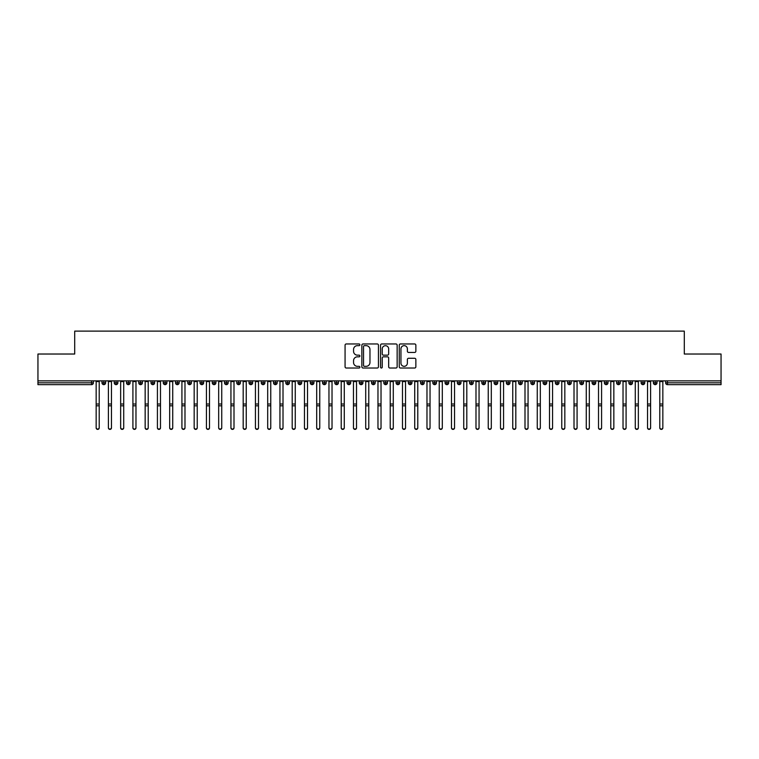 <?xml version="1.0" encoding="UTF-8"?>
<svg xmlns="http://www.w3.org/2000/svg" width="759" height="759" viewBox="0 0 759 759"><rect width="100%" height="100%" fill="white"/><g stroke="black" fill="none" stroke-linecap="round" stroke-linejoin="round"><path stroke-width="1.14" d="M359.899 344.804A0.844 0.844 0 0 0 359.054 343.96L346.275 343.96A1.205 1.205 0 0 0 345.07 345.165L345.07 366.815A1.205 1.205 0 0 0 346.275 368.02L359.054 368.02A0.844 0.844 0 0 0 359.899 367.176A0.844 0.844 0 0 0 359.054 366.331L357.404 366.331A3.852 3.852 0 0 1 353.552 362.479L353.552 360.677A3.852 3.852 0 0 1 357.404 356.834L359.054 356.834A0.844 0.844 0 0 0 359.899 355.99A0.844 0.844 0 0 0 359.054 355.146L357.404 355.146A3.852 3.852 0 0 1 353.552 351.294L353.552 349.491A3.852 3.852 0 0 1 357.404 345.649L359.054 345.649A0.844 0.844 0 0 0 359.899 344.804M414.651 352.442A1.205 1.205 0 0 0 415.856 351.237L415.856 345.165A1.205 1.205 0 0 0 414.651 343.96L400.458 343.96A1.205 1.205 0 0 0 399.253 345.165L399.253 366.815A1.205 1.205 0 0 0 400.458 368.02L414.651 368.02A1.205 1.205 0 0 0 415.856 366.815L415.856 359.481A1.205 1.205 0 0 0 414.651 358.276L408.579 358.276A1.205 1.205 0 0 0 407.374 359.481L407.374 363.115A3.216 3.216 0 0 1 404.158 366.331A3.216 3.216 0 0 1 400.942 363.115L400.942 348.865A3.216 3.216 0 0 1 404.158 345.649A3.216 3.216 0 0 1 407.374 348.865L407.374 351.237A1.205 1.205 0 0 0 408.579 352.442L414.651 352.442M37.95 380.866L721.05 380.866L721.05 354.026L684.295 354.026L684.295 331.114L74.705 331.114L74.705 354.026L37.95 354.026L37.95 382.821L91.526 382.821L91.526 380.866M378.447 345.165A1.205 1.205 0 0 0 377.242 343.96L363.049 343.96A1.205 1.205 0 0 0 361.853 345.165L361.853 366.815A1.205 1.205 0 0 0 363.049 368.02L377.242 368.02A1.205 1.205 0 0 0 378.447 366.815L378.447 345.165M381.758 343.96L395.951 343.96A1.205 1.205 0 0 1 397.147 345.165L397.147 366.815A1.205 1.205 0 0 1 395.951 368.02L389.87 368.02A1.205 1.205 0 0 1 388.674 366.815L388.674 358.03A1.205 1.205 0 0 0 387.469 356.834L383.437 356.834A1.205 1.205 0 0 0 382.232 358.03L382.232 367.176A0.844 0.844 0 0 1 381.397 368.02A0.844 0.844 0 0 1 380.553 367.176L380.553 345.165A1.205 1.205 0 0 1 381.758 343.96M93.366 382.821L91.526 382.821L91.526 384.661A1.841 1.841 0 0 0 93.366 382.821L93.366 380.866L93.366 382.821A1.841 1.841 0 0 1 91.526 384.661L37.95 384.661L37.95 382.821M721.05 380.866L721.05 384.661L667.474 384.661A1.841 1.841 0 0 1 665.634 382.821L665.634 380.866M103.841 380.866L103.841 384.661A1.841 1.841 0 0 1 102 382.821L102 380.866M105.615 380.866L105.615 382.821A1.841 1.841 0 0 1 103.841 384.661A1.841 1.841 0 0 0 105.615 382.821L102 382.821A1.841 1.841 0 0 0 103.841 384.661M116.089 380.866L116.089 384.661A1.841 1.841 0 0 1 114.258 382.821L114.258 380.866L114.258 382.821A1.841 1.841 0 0 0 116.089 384.661A1.841 1.841 0 0 0 117.873 382.821L117.873 380.866M128.347 380.866L128.347 384.661A1.841 1.841 0 0 1 126.506 382.821L126.506 380.866L126.506 382.821A1.841 1.841 0 0 0 128.347 384.661A1.841 1.841 0 0 0 130.121 382.821L130.121 380.866M140.595 380.866L140.595 384.661A1.841 1.841 0 0 1 138.764 382.821L138.764 380.866L138.764 382.821A1.841 1.841 0 0 0 140.595 384.661A1.841 1.841 0 0 0 142.379 382.821L142.379 380.866M152.853 380.866L152.853 384.661A1.841 1.841 0 0 1 151.013 382.821L151.013 380.866L151.013 382.821A1.841 1.841 0 0 0 152.853 384.661A1.841 1.841 0 0 0 154.627 382.821L154.627 380.866M165.101 380.866L165.101 384.661A1.841 1.841 0 0 1 163.27 382.821L163.27 380.866L163.27 382.821A1.841 1.841 0 0 0 165.101 384.661A1.841 1.841 0 0 0 166.885 382.821L166.885 380.866M177.359 380.866L177.359 384.661A1.841 1.841 0 0 1 175.519 382.821L175.519 380.866L175.519 382.821A1.841 1.841 0 0 0 177.359 384.661A1.841 1.841 0 0 0 179.133 382.821L179.133 380.866M189.608 380.866L189.608 384.661A1.841 1.841 0 0 1 187.777 382.821L187.777 380.866L187.777 382.821A1.841 1.841 0 0 0 189.608 384.661A1.841 1.841 0 0 0 191.391 382.821L191.391 380.866M201.866 380.866L201.866 384.661A1.841 1.841 0 0 1 200.025 382.821L200.025 380.866L200.025 382.821A1.841 1.841 0 0 0 201.866 384.661A1.841 1.841 0 0 0 203.64 382.821L203.64 380.866M214.114 380.866L214.114 384.661A1.841 1.841 0 0 1 212.283 382.821L212.283 380.866L212.283 382.821A1.841 1.841 0 0 0 214.114 384.661A1.841 1.841 0 0 0 215.898 382.821L215.898 380.866M226.372 380.866L226.372 384.661A1.841 1.841 0 0 1 224.531 382.821L224.531 380.866L224.531 382.821A1.841 1.841 0 0 0 226.372 384.661A1.841 1.841 0 0 0 228.146 382.821L228.146 380.866M238.62 380.866L238.62 384.661A1.841 1.841 0 0 1 236.78 382.821L236.78 380.866L236.78 382.821A1.841 1.841 0 0 0 238.62 384.661A1.841 1.841 0 0 0 240.394 382.821L240.394 380.866M250.878 380.866L250.878 384.661A1.841 1.841 0 0 1 249.037 382.821A1.841 1.841 0 0 0 250.878 384.661A1.841 1.841 0 0 1 249.037 382.821L249.037 380.866M252.652 380.866L252.652 382.821A1.841 1.841 0 0 1 250.878 384.661A1.841 1.841 0 0 0 252.652 382.821L249.037 382.821M263.126 384.661A1.841 1.841 0 0 1 261.286 382.821L261.286 380.866L261.286 382.821A1.841 1.841 0 0 0 263.126 384.661A1.841 1.841 0 0 0 264.9 382.821L264.9 380.866L264.9 382.821A1.841 1.841 0 0 1 263.126 384.661L263.126 382.821L264.9 382.821M275.384 380.866L275.384 384.661A1.841 1.841 0 0 1 273.544 382.821L273.544 380.866L273.544 382.821A1.841 1.841 0 0 0 275.384 384.661A1.841 1.841 0 0 0 277.158 382.821L277.158 380.866M287.633 380.866L287.633 384.661A1.841 1.841 0 0 1 285.792 382.821L285.792 380.866L285.792 382.821A1.841 1.841 0 0 0 287.633 384.661A1.841 1.841 0 0 0 289.407 382.821L289.407 380.866M299.89 380.866L299.89 382.821L298.05 382.821L298.05 380.866L298.05 382.821A1.841 1.841 0 0 0 299.89 384.661A1.841 1.841 0 0 0 301.665 382.821L301.665 380.866L301.665 382.821A1.841 1.841 0 0 1 299.89 384.661A1.841 1.841 0 0 1 298.05 382.821A1.841 1.841 0 0 0 299.89 384.661L299.89 382.821L301.665 382.821M312.139 380.866L312.139 384.661A1.841 1.841 0 0 1 310.298 382.821L310.298 380.866L310.298 382.821A1.841 1.841 0 0 0 312.139 384.661A1.841 1.841 0 0 0 313.913 382.821L313.913 380.866M324.397 380.866L324.397 384.661A1.841 1.841 0 0 1 322.556 382.821L322.556 380.866L322.556 382.821A1.841 1.841 0 0 0 324.397 384.661A1.841 1.841 0 0 0 326.171 382.821L326.171 380.866M336.645 380.866L336.645 384.661A1.841 1.841 0 0 1 334.804 382.821L334.804 380.866L334.804 382.821A1.841 1.841 0 0 0 336.645 384.661A1.841 1.841 0 0 0 338.419 382.821L338.419 380.866M348.903 380.866L348.903 384.661A1.841 1.841 0 0 1 347.062 382.821L347.062 380.866M350.677 380.866L350.677 382.821A1.841 1.841 0 0 1 348.903 384.661A1.841 1.841 0 0 0 350.677 382.821L347.062 382.821A1.841 1.841 0 0 0 348.903 384.661M361.151 384.661A1.841 1.841 0 0 1 359.311 382.821L359.311 380.866L359.311 382.821A1.841 1.841 0 0 0 361.151 384.661A1.841 1.841 0 0 0 362.925 382.821L362.925 380.866L362.925 382.821A1.841 1.841 0 0 1 361.151 384.661L361.151 382.821L362.925 382.821M373.4 380.866L373.4 384.661A1.841 1.841 0 0 1 371.568 382.821L371.568 380.866M375.183 380.866L375.183 382.821A1.841 1.841 0 0 1 373.4 384.661A1.841 1.841 0 0 0 375.183 382.821L371.568 382.821A1.841 1.841 0 0 0 373.4 384.661M385.657 380.866L385.657 384.661A1.841 1.841 0 0 1 383.817 382.821L383.817 380.866M387.432 380.866L387.432 382.821L387.432 380.866M397.906 380.866L397.906 384.661A1.841 1.841 0 0 1 396.075 382.821A1.841 1.841 0 0 0 397.906 384.661A1.841 1.841 0 0 1 396.075 382.821L396.075 380.866M399.689 380.866L399.689 382.821L399.689 380.866M410.164 380.866L410.164 384.661A1.841 1.841 0 0 1 408.323 382.821L408.323 380.866M411.938 380.866L411.938 382.821L411.938 380.866M422.412 380.866L422.412 384.661A1.841 1.841 0 0 1 420.581 382.821L420.581 380.866M424.196 380.866L424.196 382.821A1.841 1.841 0 0 1 422.412 384.661A1.841 1.841 0 0 0 424.196 382.821L420.581 382.821A1.841 1.841 0 0 0 422.412 384.661M434.67 380.866L434.67 384.661A1.841 1.841 0 0 1 432.829 382.821L432.829 380.866M436.444 380.866L436.444 382.821L436.444 380.866M446.918 380.866L446.918 384.661A1.841 1.841 0 0 1 445.087 382.821L445.087 380.866M448.702 380.866L448.702 382.821L448.702 380.866M459.176 380.866L459.176 384.661A1.841 1.841 0 0 1 457.335 382.821L457.335 380.866M460.95 380.866L460.95 382.821L460.95 380.866M471.424 380.866L471.424 384.661A1.841 1.841 0 0 1 469.593 382.821L469.593 380.866M473.208 380.866L473.208 382.821A1.841 1.841 0 0 1 471.424 384.661A1.841 1.841 0 0 0 473.208 382.821L469.593 382.821A1.841 1.841 0 0 0 471.424 384.661M483.682 380.866L483.682 384.661A1.841 1.841 0 0 1 481.842 382.821L481.842 380.866L481.842 382.821A1.841 1.841 0 0 0 483.682 384.661A1.841 1.841 0 0 0 485.456 382.821L485.456 380.866M495.931 380.866L495.931 384.661A1.841 1.841 0 0 1 494.1 382.821L494.1 380.866M497.714 380.866L497.714 382.821L497.714 380.866M508.188 380.866L508.188 384.661A1.841 1.841 0 0 1 506.348 382.821A1.841 1.841 0 0 0 508.188 384.661A1.841 1.841 0 0 1 506.348 382.821L506.348 380.866M509.963 380.866L509.963 382.821L509.963 380.866M520.437 380.866L520.437 384.661A1.841 1.841 0 0 1 518.606 382.821L518.606 380.866L518.606 382.821A1.841 1.841 0 0 0 520.437 384.661A1.841 1.841 0 0 0 522.22 382.821L522.22 380.866M532.695 380.866L532.695 384.661A1.841 1.841 0 0 1 530.854 382.821A1.841 1.841 0 0 0 532.695 384.661A1.841 1.841 0 0 1 530.854 382.821L530.854 380.866M534.469 380.866L534.469 382.821A1.841 1.841 0 0 1 532.695 384.661A1.841 1.841 0 0 0 534.469 382.821L530.854 382.821M544.943 380.866L544.943 384.661A1.841 1.841 0 0 1 543.102 382.821L543.102 380.866L543.102 382.821A1.841 1.841 0 0 0 544.943 384.661A1.841 1.841 0 0 0 546.717 382.821L546.717 380.866M557.201 380.866L557.201 384.661A1.841 1.841 0 0 1 555.36 382.821L555.36 380.866M558.975 380.866L558.975 382.821L558.975 380.866M569.449 380.866L569.449 384.661A1.841 1.841 0 0 1 567.609 382.821A1.841 1.841 0 0 0 569.449 384.661A1.841 1.841 0 0 1 567.609 382.821L567.609 380.866M571.223 380.866L571.223 382.821L571.223 380.866M581.707 380.866L581.707 384.661A1.841 1.841 0 0 1 579.867 382.821L579.867 380.866M583.481 380.866L583.481 382.821L583.481 380.866M593.955 380.866L593.955 384.661A1.841 1.841 0 0 1 592.115 382.821L592.115 380.866M595.73 380.866L595.73 382.821A1.841 1.841 0 0 1 593.955 384.661A1.841 1.841 0 0 0 595.73 382.821L592.115 382.821A1.841 1.841 0 0 0 593.955 384.661M606.213 380.866L606.213 384.661A1.841 1.841 0 0 1 604.373 382.821A1.841 1.841 0 0 0 606.213 384.661A1.841 1.841 0 0 1 604.373 382.821L604.373 380.866M607.987 380.866L607.987 382.821A1.841 1.841 0 0 1 606.213 384.661A1.841 1.841 0 0 0 607.987 382.821L604.373 382.821M618.462 380.866L618.462 384.661A1.841 1.841 0 0 1 616.621 382.821A1.841 1.841 0 0 0 618.462 384.661A1.841 1.841 0 0 1 616.621 382.821L616.621 380.866M620.236 380.866L620.236 382.821L620.236 380.866M630.72 380.866L630.72 384.661A1.841 1.841 0 0 1 628.879 382.821L628.879 380.866L628.879 382.821A1.841 1.841 0 0 0 630.72 384.661A1.841 1.841 0 0 0 632.494 382.821L632.494 380.866M642.968 380.866L642.968 384.661A1.841 1.841 0 0 1 641.127 382.821A1.841 1.841 0 0 0 642.968 384.661A1.841 1.841 0 0 1 641.127 382.821L641.127 380.866M644.742 380.866L644.742 382.821A1.841 1.841 0 0 1 642.968 384.661A1.841 1.841 0 0 0 644.742 382.821L641.127 382.821M655.226 380.866L655.226 384.661A1.841 1.841 0 0 1 653.385 382.821A1.841 1.841 0 0 0 655.226 384.661A1.841 1.841 0 0 1 653.385 382.821L653.385 380.866M657 380.866L657 382.821L657 380.866M263.126 380.866L263.126 382.821L261.286 382.821M361.151 380.866L361.151 382.821L359.311 382.821M385.657 384.661A1.841 1.841 0 0 0 387.432 382.821A1.841 1.841 0 0 1 385.657 384.661A1.841 1.841 0 0 1 383.817 382.821L387.432 382.821M397.906 384.661A1.841 1.841 0 0 0 399.689 382.821A1.841 1.841 0 0 1 397.906 384.661M410.164 384.661A1.841 1.841 0 0 0 411.938 382.821A1.841 1.841 0 0 1 410.164 384.661A1.841 1.841 0 0 1 408.323 382.821L411.938 382.821M434.67 384.661A1.841 1.841 0 0 0 436.444 382.821A1.841 1.841 0 0 1 434.67 384.661A1.841 1.841 0 0 1 432.829 382.821L436.444 382.821M446.918 384.661A1.841 1.841 0 0 0 448.702 382.821A1.841 1.841 0 0 1 446.918 384.661A1.841 1.841 0 0 1 445.087 382.821L448.702 382.821M459.176 384.661A1.841 1.841 0 0 0 460.95 382.821A1.841 1.841 0 0 1 459.176 384.661A1.841 1.841 0 0 1 457.335 382.821L460.95 382.821M495.931 384.661A1.841 1.841 0 0 0 497.714 382.821A1.841 1.841 0 0 1 495.931 384.661A1.841 1.841 0 0 1 494.1 382.821L497.714 382.821M508.188 384.661A1.841 1.841 0 0 0 509.963 382.821A1.841 1.841 0 0 1 508.188 384.661M557.201 384.661A1.841 1.841 0 0 0 558.975 382.821A1.841 1.841 0 0 1 557.201 384.661A1.841 1.841 0 0 1 555.36 382.821L558.975 382.821M569.449 384.661A1.841 1.841 0 0 0 571.223 382.821A1.841 1.841 0 0 1 569.449 384.661M581.707 384.661A1.841 1.841 0 0 0 583.481 382.821A1.841 1.841 0 0 1 581.707 384.661A1.841 1.841 0 0 1 579.867 382.821L583.481 382.821M618.462 384.661A1.841 1.841 0 0 0 620.236 382.821A1.841 1.841 0 0 1 618.462 384.661M655.226 384.661A1.841 1.841 0 0 0 657 382.821A1.841 1.841 0 0 1 655.226 384.661M364.377 345.649A0.844 0.844 0 0 0 363.533 346.483L363.533 365.487A0.844 0.844 0 0 0 364.377 366.331L366.123 366.331A3.852 3.852 0 0 0 369.965 362.479L369.965 349.491A3.852 3.852 0 0 0 366.123 345.649L364.377 345.649M388.674 348.922A3.216 3.216 0 0 0 385.449 345.706A3.216 3.216 0 0 0 382.232 348.922L382.232 353.941A1.205 1.205 0 0 0 383.437 355.146L387.469 355.146A1.205 1.205 0 0 0 388.674 353.941L388.674 348.922M99.211 427.886A1.527 1.499 180 0 1 97.683 429.385A1.527 1.499 180 0 1 96.156 427.886L96.156 427.554A1.527 1.499 -0 0 0 97.683 429.053A1.527 1.499 -0 0 0 99.211 427.554L99.211 406.131M96.156 380.866L96.156 427.554M99.211 380.866L99.211 427.554M111.469 427.886A1.527 1.499 180 0 1 109.932 429.385A1.527 1.499 180 0 1 108.404 427.886L108.404 427.554A1.527 1.499 -0 0 0 109.932 429.053A1.527 1.499 -0 0 0 111.469 427.554L111.469 406.131M123.717 427.886A1.527 1.499 180 0 1 122.19 429.385A1.527 1.499 180 0 1 120.653 427.886L120.653 427.554A1.527 1.499 -0 0 0 122.19 429.053A1.527 1.499 -0 0 0 123.717 427.554L123.717 406.131M135.975 427.886A1.527 1.499 180 0 1 134.438 429.385A1.527 1.499 180 0 1 132.91 427.886L132.91 427.554A1.527 1.499 -0 0 0 134.438 429.053A1.527 1.499 -0 0 0 135.975 427.554L135.975 406.131M148.223 427.886A1.527 1.499 180 0 1 146.696 429.385A1.527 1.499 180 0 1 145.159 427.886L145.159 427.554A1.527 1.499 -0 0 0 146.696 429.053A1.527 1.499 -0 0 0 148.223 427.554L148.223 406.131M108.404 380.866L108.404 427.554M111.469 380.866L111.469 427.554M120.653 380.866L120.653 427.554M123.717 380.866L123.717 427.554M132.91 380.866L132.91 427.554M135.975 380.866L135.975 427.554M145.159 380.866L145.159 427.554M148.223 380.866L148.223 427.554M160.481 427.886A1.527 1.499 180 0 1 158.944 429.385A1.527 1.499 180 0 1 157.417 427.886L157.417 427.554A1.527 1.499 -0 0 0 158.944 429.053A1.527 1.499 -0 0 0 160.481 427.554L160.481 406.131M157.417 380.866L157.417 427.554M160.481 380.866L160.481 427.554M172.729 427.886A1.527 1.499 180 0 1 171.202 429.385A1.527 1.499 180 0 1 169.665 427.886L169.665 427.554A1.527 1.499 -0 0 0 171.202 429.053A1.527 1.499 -0 0 0 172.729 427.554L172.729 406.131M184.987 427.886A1.527 1.499 180 0 1 183.45 429.385A1.527 1.499 180 0 1 181.923 427.886L181.923 427.554A1.527 1.499 -0 0 0 183.45 429.053A1.527 1.499 -0 0 0 184.987 427.554L184.987 406.131M197.236 427.886A1.527 1.499 180 0 1 195.708 429.385A1.527 1.499 180 0 1 194.171 427.886L194.171 427.554A1.527 1.499 -0 0 0 195.708 429.053A1.527 1.499 -0 0 0 197.236 427.554L197.236 406.131M209.493 427.886A1.527 1.499 180 0 1 207.957 429.385A1.527 1.499 180 0 1 206.429 427.886L206.429 427.554A1.527 1.499 -0 0 0 207.957 429.053A1.527 1.499 -0 0 0 209.493 427.554L209.493 406.131M169.665 380.866L169.665 427.554M172.729 380.866L172.729 427.554M181.923 380.866L181.923 427.554M184.987 380.866L184.987 427.554M194.171 380.866L194.171 427.554M197.236 380.866L197.236 427.554M206.429 380.866L206.429 427.554M209.493 380.866L209.493 427.554M221.742 427.886A1.527 1.499 180 0 1 220.214 429.385A1.527 1.499 180 0 1 218.677 427.886L218.677 427.554A1.527 1.499 -0 0 0 220.214 429.053A1.527 1.499 -0 0 0 221.742 427.554L221.742 406.131M234 427.886A1.527 1.499 180 0 1 232.463 429.385A1.527 1.499 180 0 1 230.935 427.886L230.935 427.554A1.527 1.499 -0 0 0 232.463 429.053A1.527 1.499 -0 0 0 234 427.554L234 406.131M246.248 427.886A1.527 1.499 180 0 1 244.721 429.385A1.527 1.499 180 0 1 243.184 427.886L243.184 427.554A1.527 1.499 -0 0 0 244.721 429.053A1.527 1.499 -0 0 0 246.248 427.554L246.248 406.131M258.506 427.886A1.527 1.499 180 0 1 256.969 429.385A1.527 1.499 180 0 1 255.441 427.886L255.441 427.554A1.527 1.499 -0 0 0 256.969 429.053A1.527 1.499 -0 0 0 258.506 427.554L258.506 406.131M270.754 427.886A1.527 1.499 180 0 1 269.227 429.385A1.527 1.499 180 0 1 267.69 427.886L267.69 427.554A1.527 1.499 -0 0 0 269.227 429.053A1.527 1.499 -0 0 0 270.754 427.554L270.754 406.131M218.677 380.866L218.677 427.554M221.742 380.866L221.742 427.554M230.935 380.866L230.935 427.554M234 380.866L234 427.554M243.184 380.866L243.184 427.554M246.248 380.866L246.248 427.554M255.441 380.866L255.441 427.554M258.506 380.866L258.506 427.554M267.69 380.866L267.69 427.554M270.754 380.866L270.754 427.554M283.012 427.886A1.527 1.499 180 0 1 281.475 429.385A1.527 1.499 180 0 1 279.948 427.886L279.948 427.554A1.527 1.499 -0 0 0 281.475 429.053A1.527 1.499 -0 0 0 283.012 427.554L283.012 406.131M279.948 380.866L279.948 427.554M283.012 380.866L283.012 427.554M295.26 427.886A1.527 1.499 180 0 1 293.733 429.385A1.527 1.499 180 0 1 292.196 427.886L292.196 427.554A1.527 1.499 -0 0 0 293.733 429.053A1.527 1.499 -0 0 0 295.26 427.554L295.26 406.131M292.196 380.866L292.196 427.554M295.26 380.866L295.26 427.554M307.518 427.886A1.527 1.499 180 0 1 305.981 429.385A1.527 1.499 180 0 1 304.454 427.886L304.454 427.554A1.527 1.499 -0 0 0 305.981 429.053A1.527 1.499 -0 0 0 307.518 427.554L307.518 406.131M304.454 380.866L304.454 427.554M307.518 380.866L307.518 427.554M319.767 427.886A1.527 1.499 180 0 1 318.239 429.385A1.527 1.499 180 0 1 316.702 427.886L316.702 427.554A1.527 1.499 -0 0 0 318.239 429.053A1.527 1.499 -0 0 0 319.767 427.554L319.767 406.131M316.702 380.866L316.702 427.554M319.767 380.866L319.767 427.554M332.025 427.886A1.527 1.499 180 0 1 330.488 429.385A1.527 1.499 180 0 1 328.96 427.886L328.96 427.554A1.527 1.499 -0 0 0 330.488 429.053A1.527 1.499 -0 0 0 332.025 427.554L332.025 406.131M328.96 380.866L328.96 427.554M332.025 380.866L332.025 427.554M344.273 427.886A1.527 1.499 180 0 1 342.745 429.385A1.527 1.499 180 0 1 341.208 427.886L341.208 427.554A1.527 1.499 -0 0 0 342.745 429.053A1.527 1.499 -0 0 0 344.273 427.554L344.273 406.131M341.208 380.866L341.208 427.554M344.273 380.866L344.273 427.554M356.521 427.886A1.527 1.499 180 0 1 354.994 429.385A1.527 1.499 180 0 1 353.466 427.886L353.466 427.554A1.527 1.499 -0 0 0 354.994 429.053A1.527 1.499 -0 0 0 356.521 427.554L356.521 406.131M353.466 380.866L353.466 427.554M356.521 380.866L356.521 427.554M368.779 427.886A1.527 1.499 180 0 1 367.252 429.385A1.527 1.499 180 0 1 365.715 427.886L365.715 427.554A1.527 1.499 -0 0 0 367.252 429.053A1.527 1.499 -0 0 0 368.779 427.554L368.779 406.131M365.715 380.866L365.715 427.554M368.779 380.866L368.779 427.554M381.027 427.886A1.527 1.499 180 0 1 379.5 429.385A1.527 1.499 180 0 1 377.973 427.886L377.973 427.554A1.527 1.499 -0 0 0 379.5 429.053A1.527 1.499 -0 0 0 381.027 427.554L381.027 406.131M377.973 380.866L377.973 427.554M381.027 380.866L381.027 427.554M393.285 427.886A1.527 1.499 180 0 1 391.748 429.385A1.527 1.499 180 0 1 390.221 427.886L390.221 427.554A1.527 1.499 -0 0 0 391.748 429.053A1.527 1.499 -0 0 0 393.285 427.554L393.285 406.131M390.221 380.866L390.221 427.554M393.285 380.866L393.285 427.554M405.534 427.886A1.527 1.499 180 0 1 404.006 429.385A1.527 1.499 180 0 1 402.479 427.886L402.479 427.554A1.527 1.499 -0 0 0 404.006 429.053A1.527 1.499 -0 0 0 405.534 427.554L405.534 406.131M402.479 380.866L402.479 427.554M405.534 380.866L405.534 427.554M417.792 427.886A1.527 1.499 180 0 1 416.255 429.385A1.527 1.499 180 0 1 414.727 427.886L414.727 427.554A1.527 1.499 -0 0 0 416.255 429.053A1.527 1.499 -0 0 0 417.792 427.554L417.792 406.131M414.727 380.866L414.727 427.554M417.792 380.866L417.792 427.554M430.04 427.886A1.527 1.499 180 0 1 428.512 429.385A1.527 1.499 180 0 1 426.975 427.886L426.975 427.554A1.527 1.499 -0 0 0 428.512 429.053A1.527 1.499 -0 0 0 430.04 427.554L430.04 406.131M426.975 380.866L426.975 427.554M430.04 380.866L430.04 427.554M442.298 427.886A1.527 1.499 180 0 1 440.761 429.385A1.527 1.499 180 0 1 439.233 427.886L439.233 427.554A1.527 1.499 -0 0 0 440.761 429.053A1.527 1.499 -0 0 0 442.298 427.554L442.298 406.131M439.233 427.886L439.233 380.866M442.298 380.866L442.298 427.554M454.546 427.886A1.527 1.499 180 0 1 453.019 429.385A1.527 1.499 180 0 1 451.482 427.886L451.482 427.554A1.527 1.499 -0 0 0 453.019 429.053A1.527 1.499 -0 0 0 454.546 427.554L454.546 406.131M451.482 380.866L451.482 427.554M454.546 380.866L454.546 427.554M466.804 427.886A1.527 1.499 180 0 1 465.267 429.385A1.527 1.499 180 0 1 463.74 427.886L463.74 427.554A1.527 1.499 -0 0 0 465.267 429.053A1.527 1.499 -0 0 0 466.804 427.554L466.804 406.131M463.74 427.886L463.74 380.866M466.804 380.866L466.804 427.554M479.052 427.886A1.527 1.499 180 0 1 477.525 429.385A1.527 1.499 180 0 1 475.988 427.886L475.988 427.554A1.527 1.499 -0 0 0 477.525 429.053A1.527 1.499 -0 0 0 479.052 427.554L479.052 406.131M475.988 380.866L475.988 427.554M479.052 380.866L479.052 427.554M491.31 427.886A1.527 1.499 180 0 1 489.773 429.385A1.527 1.499 180 0 1 488.246 427.886L488.246 427.554A1.527 1.499 -0 0 0 489.773 429.053A1.527 1.499 -0 0 0 491.31 427.554L491.31 406.131M488.246 380.866L488.246 427.554M491.31 380.866L491.31 427.554M503.559 427.886A1.527 1.499 180 0 1 502.031 429.385A1.527 1.499 180 0 1 500.494 427.886L500.494 427.554A1.527 1.499 -0 0 0 502.031 429.053A1.527 1.499 -0 0 0 503.559 427.554L503.559 406.131M500.494 427.886L500.494 380.866M503.559 380.866L503.559 427.554M515.816 427.886A1.527 1.499 180 0 1 514.279 429.385A1.527 1.499 180 0 1 512.752 427.886L512.752 427.554A1.527 1.499 -0 0 0 514.279 429.053A1.527 1.499 -0 0 0 515.816 427.554L515.816 406.131M512.752 427.886L512.752 380.866M515.816 380.866L515.816 427.554M528.065 427.886A1.527 1.499 180 0 1 526.537 429.385A1.527 1.499 180 0 1 525 427.886L525 427.554A1.527 1.499 -0 0 0 526.537 429.053A1.527 1.499 -0 0 0 528.065 427.554L528.065 406.131M525 380.866L525 427.554M528.065 380.866L528.065 427.554M540.323 427.886A1.527 1.499 180 0 1 538.786 429.385A1.527 1.499 180 0 1 537.258 427.886L537.258 427.554A1.527 1.499 -0 0 0 538.786 429.053A1.527 1.499 -0 0 0 540.323 427.554L540.323 406.131M537.258 427.886L537.258 380.866M540.323 380.866L540.323 427.554M552.571 427.886A1.527 1.499 180 0 1 551.043 429.385A1.527 1.499 180 0 1 549.507 427.886L549.507 427.554A1.527 1.499 -0 0 0 551.043 429.053A1.527 1.499 -0 0 0 552.571 427.554L552.571 406.131M549.507 380.866L549.507 427.554M552.571 380.866L552.571 427.554M564.829 427.886A1.527 1.499 180 0 1 563.292 429.385A1.527 1.499 180 0 1 561.764 427.886L561.764 427.554A1.527 1.499 -0 0 0 563.292 429.053A1.527 1.499 -0 0 0 564.829 427.554L564.829 406.131M561.764 380.866L561.764 427.554M564.829 380.866L564.829 427.554M577.077 427.886A1.527 1.499 180 0 1 575.55 429.385A1.527 1.499 180 0 1 574.013 427.886L574.013 427.554A1.527 1.499 -0 0 0 575.55 429.053A1.527 1.499 -0 0 0 577.077 427.554L577.077 406.131M574.013 380.866L574.013 427.554M577.077 380.866L577.077 427.554M589.335 427.886A1.527 1.499 180 0 1 587.798 429.385A1.527 1.499 180 0 1 586.271 427.886L586.271 427.554A1.527 1.499 -0 0 0 587.798 429.053A1.527 1.499 -0 0 0 589.335 427.554L589.335 406.131M586.271 380.866L586.271 427.554M589.335 380.866L589.335 427.554M601.583 427.886A1.527 1.499 180 0 1 600.056 429.385A1.527 1.499 180 0 1 598.519 427.886L598.519 427.554A1.527 1.499 -0 0 0 600.056 429.053A1.527 1.499 -0 0 0 601.583 427.554L601.583 406.131M598.519 427.886L598.519 380.866M601.583 380.866L601.583 427.554M613.841 427.886A1.527 1.499 180 0 1 612.304 429.385A1.527 1.499 180 0 1 610.777 427.886L610.777 427.554A1.527 1.499 -0 0 0 612.304 429.053A1.527 1.499 -0 0 0 613.841 427.554L613.841 406.131M610.777 427.886L610.777 380.866M613.841 380.866L613.841 427.554M626.09 427.886A1.527 1.499 180 0 1 624.562 429.385A1.527 1.499 180 0 1 623.025 427.886L623.025 427.554A1.527 1.499 -0 0 0 624.562 429.053A1.527 1.499 -0 0 0 626.09 427.554L626.09 406.131M623.025 380.866L623.025 427.554M626.09 380.866L626.09 427.554M638.347 427.886A1.527 1.499 180 0 1 636.81 429.385A1.527 1.499 180 0 1 635.283 427.886L635.283 427.554A1.527 1.499 -0 0 0 636.81 429.053A1.527 1.499 -0 0 0 638.347 427.554L638.347 406.131M635.283 427.886L635.283 380.866M638.347 380.866L638.347 427.554M650.596 427.886A1.527 1.499 180 0 1 649.068 429.385A1.527 1.499 180 0 1 647.531 427.886L647.531 427.554A1.527 1.499 -0 0 0 649.068 429.053A1.527 1.499 -0 0 0 650.596 427.554L650.596 406.131M647.531 380.866L647.531 427.554M650.596 380.866L650.596 427.554M662.844 427.886A1.527 1.499 180 0 1 661.317 429.385A1.527 1.499 180 0 1 659.789 427.886L659.789 427.554A1.527 1.499 -0 0 0 661.317 429.053A1.527 1.499 -0 0 0 662.844 427.554L662.844 406.131M659.789 427.886L659.789 380.866M662.844 380.866L662.844 427.554M667.474 380.866L667.474 382.821L721.05 382.821M667.474 382.821L667.474 384.661A1.841 1.841 0 0 1 665.634 382.821L667.474 382.821M114.258 382.821A1.841 1.841 0 0 0 116.089 384.661A1.841 1.841 0 0 0 117.873 382.821L114.258 382.821M126.506 382.821A1.841 1.841 0 0 0 128.347 384.661A1.841 1.841 0 0 0 130.121 382.821L126.506 382.821M138.764 382.821A1.841 1.841 0 0 0 140.595 384.661A1.841 1.841 0 0 0 142.379 382.821L138.764 382.821M151.013 382.821A1.841 1.841 0 0 0 152.853 384.661A1.841 1.841 0 0 0 154.627 382.821L151.013 382.821M163.27 382.821L166.885 382.821A1.841 1.841 0 0 1 165.101 384.661M175.519 382.821A1.841 1.841 0 0 0 177.359 384.661A1.841 1.841 0 0 0 179.133 382.821L175.519 382.821M187.777 382.821L191.391 382.821A1.841 1.841 0 0 1 189.608 384.661M200.025 382.821A1.841 1.841 0 0 0 201.866 384.661A1.841 1.841 0 0 0 203.64 382.821L200.025 382.821M212.283 382.821A1.841 1.841 0 0 0 214.114 384.661A1.841 1.841 0 0 0 215.898 382.821L212.283 382.821M224.531 382.821A1.841 1.841 0 0 0 226.372 384.661A1.841 1.841 0 0 0 228.146 382.821L224.531 382.821M236.78 382.821A1.841 1.841 0 0 0 238.62 384.661A1.841 1.841 0 0 0 240.394 382.821L236.78 382.821M273.544 382.821L277.158 382.821A1.841 1.841 0 0 1 275.384 384.661M285.792 382.821A1.841 1.841 0 0 0 287.633 384.661A1.841 1.841 0 0 0 289.407 382.821L285.792 382.821M310.298 382.821L313.913 382.821A1.841 1.841 0 0 1 312.139 384.661M322.556 382.821A1.841 1.841 0 0 0 324.397 384.661A1.841 1.841 0 0 0 326.171 382.821L322.556 382.821M334.804 382.821L338.419 382.821A1.841 1.841 0 0 1 336.645 384.661M396.075 382.821L399.689 382.821M481.842 382.821L485.456 382.821A1.841 1.841 0 0 1 483.682 384.661M506.348 382.821L509.963 382.821M518.606 382.821A1.841 1.841 0 0 0 520.437 384.661A1.841 1.841 0 0 0 522.22 382.821L518.606 382.821M543.102 382.821L546.717 382.821A1.841 1.841 0 0 1 544.943 384.661M567.609 382.821L571.223 382.821M616.621 382.821L620.236 382.821M628.879 382.821A1.841 1.841 0 0 0 630.72 384.661A1.841 1.841 0 0 0 632.494 382.821L628.879 382.821M653.385 382.821L657 382.821M99.211 381.568L96.156 381.568M99.211 404.006L96.156 404.006M99.211 405.809L96.156 405.809M111.469 381.568L108.404 381.568M111.469 404.006L108.404 404.006M111.469 405.809L108.404 405.809M123.717 381.568L120.653 381.568M123.717 404.006L120.653 404.006M123.717 405.809L120.653 405.809M135.975 381.568L132.91 381.568M135.975 404.006L132.91 404.006M135.975 405.809L132.91 405.809M148.223 381.568L145.159 381.568M148.223 404.006L145.159 404.006M148.223 405.809L145.159 405.809M160.481 381.568L157.417 381.568M160.481 404.006L157.417 404.006M160.481 405.809L157.417 405.809M172.729 381.568L169.665 381.568M172.729 404.006L169.665 404.006M172.729 405.809L169.665 405.809M184.987 381.568L181.923 381.568M184.987 404.006L181.923 404.006M184.987 405.809L181.923 405.809M197.236 381.568L194.171 381.568M197.236 404.006L194.171 404.006M197.236 405.809L194.171 405.809M209.493 381.568L206.429 381.568M209.493 404.006L206.429 404.006M209.493 405.809L206.429 405.809M221.742 381.568L218.677 381.568M221.742 404.006L218.677 404.006M221.742 405.809L218.677 405.809M234 381.568L230.935 381.568M234 404.006L230.935 404.006M234 405.809L230.935 405.809M246.248 381.568L243.184 381.568M246.248 404.006L243.184 404.006M246.248 405.809L243.184 405.809M258.506 381.568L255.441 381.568M258.506 404.006L255.441 404.006M258.506 405.809L255.441 405.809M270.754 381.568L267.69 381.568M270.754 404.006L267.69 404.006M270.754 405.809L267.69 405.809M283.012 381.568L279.948 381.568M283.012 404.006L279.948 404.006M283.012 405.809L279.948 405.809M295.26 381.568L292.196 381.568M295.26 404.006L292.196 404.006M295.26 405.809L292.196 405.809M307.518 381.568L304.454 381.568M307.518 404.006L304.454 404.006M307.518 405.809L304.454 405.809M319.767 381.568L316.702 381.568M319.767 404.006L316.702 404.006M319.767 405.809L316.702 405.809M332.025 381.568L328.96 381.568M332.025 404.006L328.96 404.006M332.025 405.809L328.96 405.809M344.273 381.568L341.208 381.568M344.273 404.006L341.208 404.006M344.273 405.809L341.208 405.809M356.521 381.568L353.466 381.568M356.521 404.006L353.466 404.006M356.521 405.809L353.466 405.809M368.779 381.568L365.715 381.568M368.779 404.006L365.715 404.006M368.779 405.809L365.715 405.809M381.027 381.568L377.973 381.568M381.027 404.006L377.973 404.006M381.027 405.809L377.973 405.809M393.285 381.568L390.221 381.568M393.285 404.006L390.221 404.006M393.285 405.809L390.221 405.809M405.534 381.568L402.479 381.568M405.534 404.006L402.479 404.006M405.534 405.809L402.479 405.809M417.792 381.568L414.727 381.568M417.792 404.006L414.727 404.006M417.792 405.809L414.727 405.809M430.04 381.568L426.975 381.568M430.04 404.006L426.975 404.006M430.04 405.809L426.975 405.809M442.298 381.568L439.233 381.568M442.298 404.006L439.233 404.006M442.298 405.809L439.233 405.809M454.546 381.568L451.482 381.568M454.546 404.006L451.482 404.006M454.546 405.809L451.482 405.809M466.804 381.568L463.74 381.568M466.804 404.006L463.74 404.006M466.804 405.809L463.74 405.809M479.052 381.568L475.988 381.568M479.052 404.006L475.988 404.006M479.052 405.809L475.988 405.809M491.31 381.568L488.246 381.568M491.31 404.006L488.246 404.006M491.31 405.809L488.246 405.809M503.559 381.568L500.494 381.568M503.559 404.006L500.494 404.006M503.559 405.809L500.494 405.809M515.816 381.568L512.752 381.568M515.816 404.006L512.752 404.006M515.816 405.809L512.752 405.809M528.065 381.568L525 381.568M528.065 404.006L525 404.006M528.065 405.809L525 405.809M540.323 381.568L537.258 381.568M540.323 404.006L537.258 404.006M540.323 405.809L537.258 405.809M552.571 381.568L549.507 381.568M552.571 404.006L549.507 404.006M552.571 405.809L549.507 405.809M564.829 381.568L561.764 381.568M564.829 404.006L561.764 404.006M564.829 405.809L561.764 405.809M577.077 381.568L574.013 381.568M577.077 404.006L574.013 404.006M577.077 405.809L574.013 405.809M589.335 381.568L586.271 381.568M589.335 404.006L586.271 404.006M589.335 405.809L586.271 405.809M601.583 381.568L598.519 381.568M601.583 404.006L598.519 404.006M601.583 405.809L598.519 405.809M613.841 381.568L610.777 381.568M613.841 404.006L610.777 404.006M613.841 405.809L610.777 405.809M626.09 381.568L623.025 381.568M626.09 404.006L623.025 404.006M626.09 405.809L623.025 405.809M638.347 381.568L635.283 381.568M638.347 404.006L635.283 404.006M638.347 405.809L635.283 405.809M650.596 381.568L647.531 381.568M650.596 404.006L647.531 404.006M650.596 405.809L647.531 405.809M662.844 381.568L659.789 381.568M662.844 404.006L659.789 404.006M662.844 405.809L659.789 405.809"/></g></svg>
